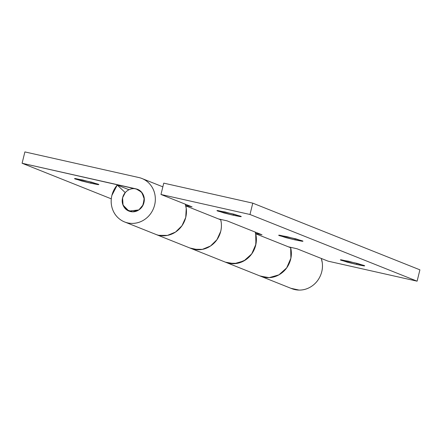 <?xml version="1.0" encoding="UTF-8"?>
<svg xmlns="http://www.w3.org/2000/svg" width="442" height="442" viewBox="0 0 442 442"><rect width="100%" height="100%" fill="white"/><g stroke="black" fill="none" stroke-linecap="round" stroke-linejoin="round"><path stroke-width="0.66" d="M122.578 197.812A11.696 10.934 111.8 0 1 137.269 189.231A11.696 10.934 111.8 0 1 143.937 202.613A11.696 10.934 111.8 0 1 129.246 211.199A11.696 10.934 111.8 0 1 122.578 197.812C123.346 194.679 125.042 192.242 127.672 190.496C130.302 188.751 133.092 188.209 136.042 188.872C138.992 189.535 141.241 191.209 142.783 193.894C144.324 196.574 144.711 199.486 143.937 202.613C143.169 205.745 141.473 208.182 138.843 209.928C136.213 211.674 133.423 212.215 130.473 211.552C127.523 210.889 125.274 209.215 123.732 206.536C122.191 203.85 121.804 200.944 122.578 197.812L125.252 192.629L122.578 197.812L122.826 204.519L126.594 209.773L132.611 211.806L138.843 209.928L143.191 204.779L144.191 198.093L141.506 192.115L136.042 188.872L22.1 163.258L111.29 198.845L22.1 163.258L24.885 151.915L138.827 177.535A23.387 21.862 111.8 0 1 142.573 178.761A23.387 21.862 111.8 0 1 153.297 208.967A23.387 21.862 111.8 0 1 124.025 221.702A23.387 21.862 111.8 0 1 111.892 195.408A23.387 21.862 111.8 0 1 117.246 185.043L128.987 189.728L117.246 185.043L125.252 192.629L117.246 185.043L111.892 195.408C110.765 199.999 110.936 204.469 112.401 208.823C113.865 213.177 116.373 216.679 119.937 219.331C123.495 221.983 127.506 223.337 131.959 223.398C136.418 223.453 140.573 222.204 144.423 219.646C148.274 217.088 151.175 213.657 153.125 209.348C155.07 205.038 155.739 200.58 155.125 195.972C154.518 191.364 152.728 187.38 149.761 184.021C146.794 180.667 143.147 178.502 138.827 177.535L24.885 151.915L22.1 163.258L137.589 189.353L142.103 192.856L144.291 199.265L142.65 205.839L138.843 209.928L128.926 211.072L123.047 205.121L122.578 197.812M90.798 183.226L91.091 182.032L90.798 183.226L75.289 179.021C74.151 178.568 74.295 178.43 75.72 178.612L91.925 182.259L98.798 184.557L90.798 183.226L81.444 180.905L74.571 178.607L82.571 179.944L98.08 184.143C99.212 184.596 99.069 184.734 97.649 184.557L90.798 183.226M220.624 219.398A23.387 21.862 111.8 0 1 213.63 243.536A23.387 21.862 111.8 0 1 190.11 248.067M224.707 261.857A23.387 21.862 -68.2 0 0 255.669 245.338A23.387 21.862 -68.2 0 0 255.216 232.083L256.178 236.293L255.669 245.338L251.912 253.653L245.476 259.968L237.337 263.327L228.735 263.217M259.797 275.885L267.979 277.67C272.438 277.725 276.593 276.477 280.443 273.924C284.294 271.366 287.195 267.935 289.14 263.625C291.09 259.316 291.759 254.857 291.145 250.244L290.571 247.31A23.387 21.862 111.8 0 1 283.565 271.443A23.387 21.862 111.8 0 1 260.045 275.974M291.156 288.388A23.387 21.862 -68.2 0 0 315.163 283.394A23.387 21.862 -68.2 0 0 321.295 258.454L322.257 262.659C322.87 267.266 322.201 271.731 320.251 276.04C318.306 280.344 315.406 283.781 311.555 286.339C307.704 288.891 303.549 290.14 299.09 290.085L290.908 288.3M154.772 233.951A23.387 21.862 -68.2 0 0 185.734 217.431A23.387 21.862 -68.2 0 0 185.281 204.176L186.237 208.386L185.734 217.431A23.387 21.862 111.8 0 1 155.402 234.227M220.635 219.403L221.21 222.337C221.818 226.95 221.155 231.409 219.204 235.719C217.254 240.028 214.359 243.459 210.502 246.017C206.652 248.57 202.497 249.818 198.044 249.763L189.861 247.979M158.8 235.31L167.396 235.42L175.535 232.061L181.977 225.746L185.734 217.431A23.387 21.862 -68.2 0 0 185.767 205.867A23.387 21.862 111.8 0 1 185.734 217.431L181.977 225.746L175.535 232.061L167.396 235.42L158.8 235.31M356.644 264.493L356.937 263.299L356.644 264.493L341.136 260.288C340.003 259.835 340.141 259.697 341.567 259.879L357.771 263.526L364.644 265.824L356.644 264.493L347.29 262.172L340.417 259.874L348.418 261.211L363.926 265.41C365.059 265.863 364.921 266.001 363.495 265.824L356.644 264.493M294.936 239.868L295.228 238.68L294.936 239.868L279.427 235.663C278.289 235.21 278.432 235.078 279.858 235.255L296.063 238.901L302.936 241.205L294.936 239.868L285.582 237.553L278.709 235.255L286.709 236.586L302.217 240.791C303.35 241.244 303.212 241.376 301.787 241.199L294.936 239.868M233.227 215.243L233.52 214.055L233.227 215.243L217.718 211.044C216.58 210.591 216.724 210.453 218.149 210.63L234.354 214.282L241.227 216.58L233.227 215.243L223.873 212.928L217 210.63L225 211.961L240.509 216.166C241.641 216.619 241.498 216.757 240.078 216.574L233.227 215.243M225.448 262.178L234.243 263.697L243.967 260.885L251.719 253.923L255.918 244.227L255.703 233.774A23.387 21.862 111.8 0 1 248.459 257.62A23.387 21.862 111.8 0 1 225.127 262.045M260.095 275.996A23.387 21.862 -68.2 0 0 283.427 271.576A23.387 21.862 -68.2 0 0 290.67 247.73L255.796 233.812M190.369 248.177A23.387 21.862 -68.2 0 0 220.702 231.381A23.387 21.862 -68.2 0 0 220.735 219.823L185.811 205.889M249.984 214.486L160.971 194.474L192.082 206.889L185.657 205.447L192.082 206.889L160.971 194.474L163.755 183.137L252.774 203.149L419.9 269.835L417.115 281.178L249.984 214.486L160.971 194.474L163.755 183.137L252.774 203.149L249.984 214.486L417.115 281.178L328.097 261.167L417.115 281.178L419.9 269.835L252.774 203.149L249.984 214.486M218.442 218.912L227.05 220.845L262.018 234.796L255.592 233.354L262.018 234.796L227.05 220.845L218.442 218.912M288.383 246.818L296.985 248.752L328.097 261.167L296.985 248.752L288.383 246.818M185.767 205.873L220.735 219.823C221.669 223.635 221.657 227.486 220.702 231.381L216.945 239.697L210.502 246.017L202.364 249.371L193.767 249.26M255.703 233.779L290.67 247.73L290.886 258.183L286.687 267.88L278.935 274.841L269.211 277.648L260.415 276.134M124.589 221.934L291.72 288.626M142.694 178.8L162.844 186.839"/></g></svg>
